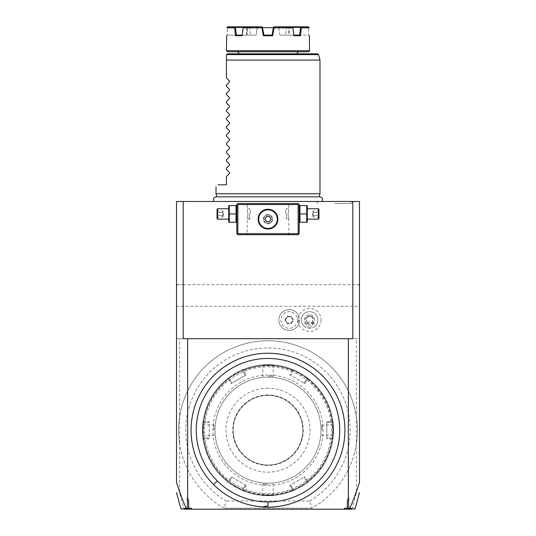 <?xml version="1.0" encoding="UTF-8"?>
<svg xmlns="http://www.w3.org/2000/svg" width="536" height="536" viewBox="0 0 536 536"><rect width="100%" height="100%" fill="white"/><g stroke="black" fill="none" stroke-linecap="round" stroke-linejoin="round"><path stroke-width="0.4" stroke-dasharray="2.68 2.01" d="M331.871 421.504L332.91 421.443A65.499 65.499 0 0 0 308.026 378.342C308.877 378.101 292.643 368.728 292.884 369.599L289.869 374.925L304.924 383.615L307.456 379.213A64.461 64.461 0 0 1 331.871 421.504L326.793 421.497L326.793 438.877L331.871 438.87A64.461 64.461 0 0 1 307.456 481.161L307.617 481.985L306.8 481.79L304.153 477.208L290.646 485L293.293 489.589L293.045 490.393L289.869 485.449L290.646 485L293.293 489.589C293.152 490.393 307.55 482.078 306.8 481.79L304.153 477.208L304.924 476.759L289.869 485.449M293.045 369.974L292.884 369.599A65.499 65.499 0 0 0 268 364.688A65.499 65.499 0 0 1 333.499 430.187A65.499 65.499 0 0 1 268 495.686C260.704 495.418 260.704 495.418 268 495.686C260.704 495.418 260.704 495.418 268 495.686A65.499 65.499 0 0 0 333.499 430.187A65.499 65.499 0 0 0 268 364.688C275.296 364.956 275.296 364.956 268 364.688C275.296 364.956 275.296 364.956 268 364.688C260.704 364.956 260.704 364.956 268 364.688C260.704 364.956 260.704 364.956 268 364.688A65.499 65.499 0 0 0 202.501 430.187A65.499 65.499 0 0 0 268 495.686A65.499 65.499 0 0 1 202.501 430.187A65.499 65.499 0 0 1 268 364.688A65.499 65.499 0 0 0 202.501 430.187A65.499 65.499 0 0 0 268 495.686A65.499 65.499 0 0 0 333.499 430.187A65.499 65.499 0 0 0 243.116 369.599C243.357 368.728 227.123 378.101 227.974 378.342A65.499 65.499 0 0 0 203.09 421.443C202.454 420.8 202.454 439.547 203.09 438.924A65.499 65.499 0 0 0 227.974 482.032C227.103 482.259 243.331 491.633 243.116 490.775L242.708 489.589L245.354 485L246.131 485.449L243.116 490.775A65.499 65.499 0 0 0 292.884 490.775L293.045 490.393M242.955 490.393L242.708 489.589L245.354 485L231.847 477.208L229.2 481.79C228.443 482.078 242.841 490.386 242.708 489.589L242.989 490.413M246.131 485.449L231.076 476.759L228.544 481.161A64.461 64.461 0 0 1 204.129 438.87L209.208 438.877L209.208 421.497L204.129 421.504A64.461 64.461 0 0 1 228.544 379.213L231.076 383.615L246.131 374.925L243.585 370.53L242.989 369.961L242.708 370.785C242.848 369.981 228.45 378.295 229.2 378.584L231.847 383.166L231.076 383.615M268 375.086A55.101 55.101 0 0 0 212.899 430.187A55.101 55.101 0 0 0 268 485.288A55.101 55.101 0 0 0 323.101 430.187A55.101 55.101 0 0 0 268 375.086M307.456 481.161L304.924 476.759M304.924 383.615L304.153 383.166L306.8 378.584L308.026 378.342L307.456 379.213M293.011 490.413L292.884 490.775C292.643 491.639 308.877 482.273 308.026 482.032A65.499 65.499 0 0 0 332.91 438.924C333.546 439.567 333.546 420.827 332.91 421.443L332.086 422.388L326.793 422.388L326.793 421.497M332.662 421.732L332.086 422.388L326.793 422.388L326.793 438.877M332.668 421.772L332.086 422.388C332.715 421.879 332.715 438.502 332.086 437.986L332.668 438.602L331.871 438.87M307.617 481.985L308.026 482.032A65.499 65.499 0 0 0 332.91 438.924L332.086 437.986L326.793 437.986L332.086 437.986L332.668 438.602M306.8 481.79L307.651 481.958M268 493.602A63.422 63.422 0 0 0 331.422 430.187A63.422 63.422 0 0 0 268 366.765A63.422 63.422 0 0 0 204.578 430.187A63.422 63.422 0 0 0 268 493.602M268 377.163A53.024 53.024 0 0 0 214.976 430.187A53.024 53.024 0 0 0 268 483.211A53.024 53.024 0 0 0 321.024 430.187A53.024 53.024 0 0 0 268 377.163A53.024 53.024 0 0 0 214.976 430.187A53.024 53.024 0 0 0 268 483.211A53.024 53.024 0 0 0 321.024 430.187A53.024 53.024 0 0 0 268 377.163A53.024 53.024 0 0 0 214.976 430.187A53.024 53.024 0 0 0 268 483.211C272.214 483.097 272.214 483.097 268 483.211C272.214 483.097 272.214 483.097 268 483.211C263.786 483.097 263.786 483.097 268 483.211C263.786 483.097 263.786 483.097 268 483.211A53.024 53.024 0 0 0 321.024 430.187A53.024 53.024 0 0 0 268 377.163A53.024 53.024 0 0 0 214.976 430.187A53.024 53.024 0 0 0 268 483.211A53.024 53.024 0 0 0 321.024 430.187A53.024 53.024 0 0 0 268 377.163C263.786 377.277 263.786 377.277 268 377.163C263.786 377.277 263.786 377.277 268 377.163C272.214 377.277 272.214 377.277 268 377.163C272.214 377.277 272.214 377.277 268 377.163M268 365.311A64.876 64.876 0 0 0 203.124 430.187A64.876 64.876 0 0 0 268 495.063A64.876 64.876 0 0 0 332.876 430.187A64.876 64.876 0 0 0 268 365.311A64.876 64.876 0 0 1 332.876 430.187A64.876 64.876 0 0 1 268 495.063A64.876 64.876 0 0 1 203.124 430.187A64.876 64.876 0 0 1 268 365.311M202.501 430.187C202.769 437.483 202.769 437.483 202.501 430.187C202.769 437.483 202.769 437.483 202.501 430.187C202.769 422.891 202.769 422.891 202.501 430.187C202.769 422.891 202.769 422.891 202.501 430.187L202.916 430.187C203.178 423.48 203.178 423.48 202.916 430.187C203.178 423.48 203.178 423.48 202.916 430.187C203.178 436.894 203.178 436.894 202.916 430.187C203.178 436.894 203.178 436.894 202.916 430.187L202.501 430.187M293.011 369.961L292.884 369.599A65.499 65.499 0 0 0 268 364.688L268 365.103C261.293 365.364 261.293 365.364 268 365.103C261.293 365.364 261.293 365.364 268 365.103C274.707 365.364 274.707 365.364 268 365.103C274.707 365.364 274.707 365.364 268 365.103L268 364.688A65.499 65.499 0 0 0 243.116 369.599L242.989 369.961M268 495.686C275.296 495.418 275.296 495.418 268 495.686C275.296 495.418 275.296 495.418 268 495.686L268 495.271C274.707 495.003 274.707 495.003 268 495.271C274.707 495.003 274.707 495.003 268 495.271C261.293 495.003 261.293 495.003 268 495.271C261.293 495.003 261.293 495.003 268 495.271L268 495.686M333.499 430.187C333.231 422.891 333.231 422.891 333.499 430.187C333.231 422.891 333.231 422.891 333.499 430.187C333.231 437.483 333.231 437.483 333.499 430.187C333.231 437.483 333.231 437.483 333.499 430.187L333.084 430.187C332.823 436.894 332.823 436.894 333.084 430.187C332.823 436.894 332.823 436.894 333.084 430.187C332.823 423.48 332.823 423.48 333.084 430.187C332.823 423.48 332.823 423.48 333.084 430.187L333.499 430.187M268 484.249L262.801 484.249L268 484.249M309.828 500.959A82.209 82.209 0 0 0 330.792 377.13A82.209 82.209 0 0 0 205.208 377.13A82.209 82.209 0 0 0 226.172 500.959L224.249 508.162A89.412 89.412 0 0 1 199.271 372.996A89.412 89.412 0 0 1 336.729 372.996A89.412 89.412 0 0 1 311.751 508.162L309.828 500.959L226.172 500.959M311.751 508.162L224.249 508.162L311.751 508.162A89.412 89.412 0 0 0 356.373 443.781L356.373 338.698L176.512 338.698L176.512 284.636L176.512 285.835L177.55 284.636L176.512 284.636L176.512 285.835M224.249 508.162A89.412 89.412 0 0 1 179.627 443.781L179.627 492.725L183.768 508.162L191.265 508.162L191.647 509.2L354.222 509.2M344.353 509.2L344.735 508.162L344.353 509.2L344.735 508.162L352.232 508.162L356.373 492.725L356.373 443.781A89.412 89.412 0 0 0 268 340.775A89.412 89.412 0 0 0 179.627 443.781L179.627 338.698M183.768 508.162L184.739 509.2L191.647 509.2L191.265 508.162L191.647 509.2M181.778 509.2L184.739 509.2M352.232 508.162L351.261 509.2M352.192 508.409L355.227 508.43M347.308 501.086L348.614 497.488M213.596 484.584A76.936 76.936 0 0 1 213.596 375.783A76.936 76.936 0 0 1 322.404 375.783M188.692 501.086L187.386 497.488M352.802 338.698L183.198 338.698M298.15 203.539L237.85 203.539L236.811 204.578L236.811 233.689L237.85 234.728L298.15 234.728L299.189 233.689L299.189 204.578L298.15 203.539M179.627 492.725L176.512 482.279L176.512 338.698L359.488 338.698L359.488 201.462L176.512 201.462L176.512 284.636L183.198 284.636L176.512 284.636M268 201.462L321.848 201.462L268 201.462M334.625 201.462L316.789 201.462L334.625 201.462M359.488 482.521L359.488 338.698L356.373 338.698M176.512 306.244L359.488 306.244M297.547 319.985A8.335 8.335 0 0 1 289.212 328.32A8.335 8.335 0 0 1 280.871 319.985A8.335 8.335 0 0 1 289.212 311.644A8.335 8.335 0 0 1 297.547 319.985M321.091 319.985A11.504 11.504 0 0 1 309.587 331.483A11.504 11.504 0 0 1 298.083 319.985A11.504 11.504 0 0 1 309.587 308.481A11.504 11.504 0 0 1 321.091 319.985M359.488 285.835L358.45 284.636L352.802 284.636L352.802 201.462M359.488 284.636L183.198 284.636L183.198 201.462M359.488 482.279L356.373 492.725M180.773 508.43L183.808 508.416M299.396 322.062A10.398 10.398 0 0 1 278.814 319.985A10.398 10.398 0 0 1 299.396 317.908L299.403 317.942A10.398 10.398 0 0 0 283.43 311.342A10.398 10.398 0 0 0 283.43 328.622A10.398 10.398 0 0 0 299.403 322.022L298.572 319.985L299.396 317.908M299.403 322.022A10.385 10.385 0 0 1 299.403 317.942M313.185 322.062L315.088 326.223A8.315 8.315 0 0 0 317.902 319.985A8.315 8.315 0 0 1 309.587 328.3A8.315 8.315 0 0 1 301.272 319.985A8.315 8.315 0 0 0 304.086 326.223L305.982 322.062A4.161 4.161 0 0 1 312.26 316.796A4.161 4.161 0 0 1 313.185 322.062L305.982 322.062M317.902 319.985A8.315 8.315 0 0 0 309.587 311.664A8.315 8.315 0 0 0 301.272 319.985A8.315 8.315 0 0 1 309.587 311.664A8.315 8.315 0 0 1 317.902 319.985M315.088 326.223C311.423 329.05 307.751 329.05 304.086 326.223M309.587 327.208A3.122 2.204 0 0 0 312.702 325.004A3.122 2.204 0 0 0 309.587 322.799A3.122 2.204 0 0 0 306.465 325.004A3.122 2.204 0 0 0 309.587 327.208M312.28 317.272A3.122 2.204 0 0 0 309.587 316.18L312.28 317.272L312.702 319.985C312.361 322.592 311.322 323.891 309.587 323.871C307.852 323.891 306.813 322.592 306.465 319.985L306.465 325.004M312.702 325.004L312.702 319.985M306.894 317.272L309.587 316.18A3.122 2.204 0 0 0 306.894 317.272L306.465 319.985M304.388 319.985A5.199 5.199 0 0 1 309.587 314.786A5.199 5.199 0 0 1 314.786 319.985A5.199 5.199 0 0 1 309.587 325.178A5.199 5.199 0 0 1 304.388 319.985A5.199 5.199 0 0 1 309.587 314.786A5.199 5.199 0 0 1 314.786 319.985A5.199 5.199 0 0 1 309.587 325.178A5.199 5.199 0 0 1 304.388 319.985M285.045 319.985L287.129 316.374L291.289 316.374L293.373 319.985L291.289 323.59L287.129 323.59L285.045 319.985L285.521 319.985L287.363 316.789L291.055 316.789L292.897 319.985L291.055 323.175L287.363 323.175L285.521 319.985L287.363 316.789L291.055 316.789L292.897 319.985L291.055 323.175L287.363 323.175L285.521 319.985M287.129 323.59L287.363 323.175M291.289 323.59L291.055 323.175M293.373 319.985L292.897 319.985M291.289 316.374L291.055 316.789M287.129 316.374L287.363 316.789M268 196.953L319.128 196.953L268 196.953M319.985 193.771L216.015 193.771M319.985 60.072L226.413 60.072L226.413 77.948M226.413 54.873L227.452 53.828L317.513 53.828M297.112 53.828L238.889 53.828L297.112 53.828M299.189 51.751L236.811 51.751L299.189 51.751M308.548 51.751L227.452 51.751M309.587 50.712L226.413 50.712M292.797 27.838L293.922 35.738L300.515 35.738L301.386 27.838L300.689 26.8L287.222 26.8L286.371 27.838L285.668 35.115L299.738 35.115L279.919 35.115L278.807 27.838L273.347 27.838L278.807 27.838L279.919 35.115L285.668 35.115L286.371 27.838L287.222 26.8L291.986 26.8L292.797 27.838L274.07 27.838L272.663 35.738L263.344 35.738L261.93 27.838L235.518 27.416L236.262 35.115L256.081 35.115L257.193 27.838L262.653 27.838L263.933 35.115L272.067 35.115L263.933 35.115L262.573 27.416L262.653 27.838L243.19 27.416L257.079 27.416L257.481 26.8L256.081 35.115L236.349 35.115M301.386 27.838L309.138 27.838L308.635 27.269L288.864 27.416L289.031 26.8L288.629 27.838L288.924 35.115L308.696 35.115L308.515 27.416L308.696 35.115L288.924 35.115L288.629 27.838L288.864 27.416L292.81 27.416L278.921 27.416L278.807 27.838L278.921 27.416L292.81 27.416L293.902 35.115L279.919 35.115L293.902 35.115L293.922 35.738M308.964 35.115L309.587 35.738M272.663 35.738L272.067 35.115L273.427 27.416L274.157 26.8L278.519 26.8L278.921 27.416L278.519 26.8L274.157 26.8L273.427 27.416L272.134 35.115L263.866 35.115L262.58 27.416L261.93 27.838M226.862 27.838L234.614 27.838L235.485 35.738L242.071 35.738L243.203 27.838M227.036 35.115L226.674 35.738L227.244 35.115L247.076 35.115L227.244 35.115L226.413 35.738M227.365 27.269L247.136 27.416L246.969 26.8L247.136 27.416L227.485 27.416L227.304 35.115L227.365 27.269M247.076 35.115L246.687 35.115L247.076 35.115L247.371 27.838L249.629 27.838L250.332 35.115L249.629 27.838L248.778 26.8L249.629 27.838L247.371 27.838L247.136 27.416L247.076 35.115M286.371 27.838L288.629 27.838L286.371 27.838M273.387 27.631L289.313 27.631L289.313 35.115M246.687 35.115L246.687 27.631L262.613 27.631M243.223 27.269L244.014 26.8L248.778 26.8L227.921 26.8M242.071 35.738L242.098 35.115L256.081 35.115L242.098 35.115L243.19 27.416M261.843 26.8L262.573 27.416L261.843 26.8L244.014 26.8M299.651 35.115L300.482 27.416L292.777 27.269M246.687 27.631L289.313 27.631M300.515 35.738L299.738 35.115L293.896 35.115M273.347 27.838L273.595 27.269L274.07 27.838M242.105 35.115L236.262 35.115L235.485 35.738M235.311 26.8L234.614 27.838M263.866 35.115L263.344 35.738M291.986 26.8L274.157 26.8M300.689 27.269L308.635 27.269M308.079 26.8L300.689 26.8M226.413 176.512L226.413 184.826L218.098 184.826M229.509 173.416L229.509 172.532M226.413 169.436L226.413 168.197M229.509 165.101L229.509 164.217M226.413 161.122L226.413 159.875M229.509 156.78L229.509 155.902M226.413 152.8L226.413 151.561M229.509 148.465L229.509 147.581M226.413 144.486L226.413 143.246M229.509 140.151L229.509 139.266M226.413 136.171L226.413 134.925M229.509 131.829L229.509 130.952M226.413 127.849L226.413 126.61M229.509 123.514L229.509 122.63M226.413 119.535L226.413 118.295M229.509 115.193L229.509 114.315M226.413 111.22L226.413 109.974M229.509 106.878L229.509 105.994M226.413 102.899L226.413 101.659M229.509 98.564L229.509 97.679M226.413 94.584L226.413 93.338M229.509 90.242L229.509 89.365M226.413 86.263L226.413 85.023M229.509 81.928L229.509 81.043M334.625 203.539L351.261 203.539L334.625 203.539M268 203.539L289.835 203.539L268 203.539M299.189 213.938L299.189 221.67L299.189 213.938M268 234.728L246.165 234.728L268 234.728M236.811 213.938L236.811 221.67L236.811 213.938M266.895 209.321L266.345 209.402M266.332 209.402L265.796 209.509M265.253 209.65L264.174 210.032M263.652 210.266L262.633 210.849M262.144 211.184L261.669 211.553M261.555 211.653L261.22 211.955M260.798 212.377L260.396 212.832M259.692 213.797L259.116 214.822M258.875 215.351L258.674 215.887M258.674 215.894L258.499 216.423M258.365 216.966L258.185 218.052M258.138 218.594L258.138 219.68M258.185 220.222L258.365 221.308M258.499 221.85L258.875 222.922M259.116 223.445L259.692 224.477M260.396 225.442L260.798 225.891M261.22 226.319L261.561 226.628M261.669 226.721L262.144 227.09M262.633 227.425L263.652 228.001M264.174 228.242L264.71 228.45M264.73 228.457L265.253 228.624M265.796 228.765L266.332 228.872M266.345 228.872L266.895 228.952M269.106 228.952L269.655 228.872M269.662 228.872L270.204 228.765M270.747 228.624L271.27 228.457M271.29 228.45L271.826 228.242M272.348 228.001L273.367 227.425M273.856 227.09L274.332 226.721M274.445 226.621L274.78 226.319M275.203 225.891L275.605 225.442M276.308 224.477L276.884 223.445M277.125 222.922L277.501 221.85M277.635 221.308L277.742 220.765M277.742 220.745L277.815 220.222M277.862 219.68L277.862 218.594M277.815 218.052L277.635 216.966M277.501 216.423L277.125 215.351M276.884 214.822L276.308 213.797M275.973 213.308L275.718 212.973M275.605 212.832L275.203 212.377M274.78 211.955L274.439 211.646M274.332 211.553L273.856 211.184M273.367 210.849L272.348 210.266M271.826 210.032L270.747 209.65M270.204 209.509L269.668 209.402M269.655 209.402L269.106 209.321M268 233.689L288.79 233.689L268 233.689M268 209.261C280.75 208.745 280.75 229.522 268 229.013C255.25 229.522 255.25 208.745 268 209.261A9.876 9.876 0 0 0 258.124 219.137A9.876 9.876 0 0 0 268 229.013A9.876 9.876 0 0 0 277.876 219.137A9.876 9.876 0 0 0 268 209.261M268 204.578L288.79 204.578L268 204.578M288.134 213.938C288.85 220.644 288.85 220.644 288.134 213.938C288.85 220.644 288.85 220.644 288.134 213.938C288.85 207.231 288.85 207.231 288.134 213.938C288.85 207.231 288.85 207.231 288.134 213.938M247.867 213.938C247.15 220.644 247.15 220.644 247.867 213.938C247.15 220.644 247.15 220.644 247.867 213.938C247.15 207.231 247.15 207.231 247.867 213.938C247.15 207.231 247.15 207.231 247.867 213.938M268 228.45A9.313 9.313 0 0 0 277.313 219.137A9.313 9.313 0 0 0 268 209.824A9.313 9.313 0 0 0 258.687 219.137A9.313 9.313 0 0 0 268 228.45M266.499 221.737L269.501 221.737L271.002 219.137L269.501 216.537L266.499 216.537L264.998 219.137L266.499 221.737M249.287 213.938L249.287 219.137L249.287 213.938M250.325 213.938L250.325 209.777L250.325 213.938M286.713 213.938L286.713 219.137L286.713 213.938M285.675 213.938L285.675 209.777L285.675 213.938M229.247 213.938L229.247 222.252L236.054 222.252L236.054 205.623L229.247 205.623L229.247 213.938L236.054 213.938M228.49 221.67L228.49 206.206M228.49 213.938L228.49 219.137L228.49 213.938M217.576 208.739L217.576 219.137M217.06 218.614L217.06 209.261M217.06 212.095L217.06 217.623L217.06 210.253L217.06 212.095L217.589 212.403L217.589 215.472L217.589 210.862L217.589 212.403L217.06 212.095M217.06 215.78L217.589 215.472L217.589 217.013L217.589 215.472L217.06 215.78M217.06 210.253L217.589 210.862L222.668 210.862L223.793 213.938L222.668 217.013L222.668 215.472L217.589 215.472L222.668 215.472L223.793 213.938L222.668 212.403L217.589 212.403L222.668 212.403L222.668 210.862L222.668 212.403L223.793 213.938L222.668 215.472L222.668 212.403L222.668 217.013L217.589 217.013L217.06 217.623M306.753 213.938L306.753 222.252L299.946 222.252L299.946 205.623L306.753 205.623L306.753 213.938L299.946 213.938M307.51 221.67L307.51 206.206M307.51 213.938L307.51 219.137L307.51 213.938M318.424 219.137L318.424 208.739M318.94 209.261L318.94 218.614M318.94 212.095L318.94 217.623L318.94 210.253L318.94 212.095L318.411 212.403L318.411 215.472L318.411 210.862L318.411 212.403L318.94 212.095M318.94 215.78L318.411 215.472L318.411 217.013L318.411 215.472L318.94 215.78M318.94 210.253L318.411 210.862L313.332 210.862L312.207 213.938L313.332 217.013L313.332 215.472L318.411 215.472L313.332 215.472L312.207 213.938L313.332 212.403L318.411 212.403L313.332 212.403L313.332 210.862L313.332 212.403L312.207 213.938L313.332 215.472L313.332 212.403L313.332 217.013L318.411 217.013L318.94 217.623M322.062 430.187L322.062 424.988L322.062 430.187M321.024 430.187C320.91 434.401 320.91 434.401 321.024 430.187C320.91 434.401 320.91 434.401 321.024 430.187C320.91 425.966 320.91 425.966 321.024 430.187C320.91 425.966 320.91 425.966 321.024 430.187M268 376.125L273.199 376.125L268 376.125M213.938 430.187L213.938 424.988L213.938 430.187M214.976 430.187C215.09 425.966 215.09 425.966 214.976 430.187C215.09 425.966 215.09 425.966 214.976 430.187C215.09 434.401 215.09 434.401 214.976 430.187C215.09 434.401 215.09 434.401 214.976 430.187M246.131 374.925L245.354 375.368L242.708 370.785L242.955 369.974M228.544 379.213L227.974 378.342L229.2 378.584L231.847 383.166L245.354 375.368L242.708 370.785M228.349 378.416L229.2 378.584L228.383 378.389M227.974 378.342L229.2 378.584L227.974 378.342A65.499 65.499 0 0 0 203.09 421.443L204.129 421.504M203.338 421.732L203.915 422.388C203.285 421.872 203.285 438.495 203.915 437.986L209.208 437.986L209.208 438.877M209.208 421.497L209.208 422.388L203.915 422.388L203.332 421.772M204.129 438.87L203.09 438.924L203.915 437.986L209.208 437.986L209.208 422.388L203.915 422.388M203.338 438.636L203.915 437.986L203.332 438.602M203.09 438.924L203.915 437.986L203.09 438.924A65.499 65.499 0 0 0 227.974 482.032L228.544 481.161M228.349 481.958L229.2 481.79L228.383 481.985M229.2 481.79L227.974 482.032L229.2 481.79L231.847 477.208L231.076 476.759M289.869 374.925L290.646 375.368L293.293 370.785L290.646 375.368L304.153 383.166L306.8 378.584C307.55 378.295 293.152 369.981 293.293 370.785M307.651 378.416L306.8 378.584L307.617 378.389M268 395.36A34.827 34.827 0 0 0 233.173 430.187A34.827 34.827 0 0 0 268 465.014A34.827 34.827 0 0 0 302.827 430.187A34.827 34.827 0 0 0 268 395.36A34.827 34.827 0 0 0 233.173 430.187A34.827 34.827 0 0 0 268 465.014A34.827 34.827 0 0 0 302.827 430.187A34.827 34.827 0 0 0 268 395.36M268 388.185A42.002 42.002 0 0 0 225.998 430.187A42.002 42.002 0 0 0 268 472.189A42.002 42.002 0 0 0 310.002 430.187A42.002 42.002 0 0 0 268 388.185M268 214.46A4.677 4.677 0 0 0 263.323 219.137A4.677 4.677 0 0 0 268 223.814A4.677 4.677 0 0 0 272.677 219.137A4.677 4.677 0 0 0 268 214.46A4.677 4.677 0 0 1 272.677 219.137A4.677 4.677 0 0 1 268 223.814A4.677 4.677 0 0 1 263.323 219.137A4.677 4.677 0 0 1 268 214.46M268 214.976A4.161 4.161 0 0 0 263.839 219.137A4.161 4.161 0 0 0 268 223.298A4.161 4.161 0 0 0 272.161 219.137A4.161 4.161 0 0 0 268 214.976A4.161 4.161 0 0 1 272.161 219.137A4.161 4.161 0 0 1 268 223.298A4.161 4.161 0 0 1 263.839 219.137A4.161 4.161 0 0 1 268 214.976M243.585 489.844A64.461 64.461 0 0 0 292.415 489.844M292.415 370.53A64.461 64.461 0 0 0 243.585 370.53M292.884 490.775L293.293 489.589L292.884 490.775M226.681 54.598L318.518 54.598M308.026 378.342L306.8 378.584L308.026 378.342M268 394.945A35.242 35.242 0 0 0 232.758 430.187A35.242 35.242 0 0 0 268 465.429A35.242 35.242 0 0 0 303.242 430.187A35.242 35.242 0 0 0 268 394.945M332.91 421.443L332.086 422.388M262.352 364.929L262.801 365.344L262.801 376.125L264.704 377.264M273.648 364.929L273.199 365.344L273.199 376.125L271.296 377.264M273.648 495.438L273.199 495.023L273.199 484.249L271.296 483.103M262.352 495.438L262.801 495.023L262.801 484.249L264.704 483.103M216.839 196.846L319.161 196.846M317.995 203.539L316.789 201.462M351.261 203.539L352.46 201.462M289.835 234.728L288.79 233.689L288.79 219.137L286.713 219.137L285.675 218.098M285.675 209.777L286.713 208.739L288.79 208.739L288.79 204.578L289.835 203.539M250.325 218.098L249.287 219.137L247.21 219.137L247.21 233.689L246.165 234.728M250.325 209.777L249.287 208.739L247.21 208.739L247.21 204.578L246.165 203.539M333.251 435.835L332.843 435.386L322.062 435.386L320.917 433.483M333.251 424.539L332.843 424.988L322.062 424.988L320.917 426.891M202.749 424.539L203.157 424.988L213.938 424.988L215.083 426.891M202.749 435.835L203.157 435.386L213.938 435.386L215.083 433.483M243.116 490.775L242.708 489.589"/><path stroke-width="0.8" d="M351.261 509.2L344.353 509.2L344.735 508.162L347.308 508.162L347.308 501.086L348.614 497.488L348.614 508.584L347.804 509.2M188.692 508.162L187.808 508.838L187.386 508.584L187.386 497.488L188.692 501.086L188.692 508.162L191.265 508.162L191.647 509.2L344.353 509.2M191.647 509.2L184.739 509.2M348.614 508.584L349.412 508.423C350.812 506.152 352.809 502.473 359.488 482.521L359.488 482.279M352.192 508.409L349.412 508.423M348.192 508.838L347.308 508.162M187.654 498.232L187.654 338.698L183.198 338.698L183.198 201.462L176.512 201.462L176.512 482.521C183.191 502.48 185.195 506.158 186.588 508.423L187.386 508.584M183.198 201.462L352.802 201.462L352.802 338.698L187.654 338.698M348.346 338.698L348.346 498.232M322.404 375.783A76.936 76.936 0 0 1 322.404 484.584A76.936 76.936 0 0 1 213.596 484.584A76.936 76.936 0 0 1 213.596 375.783A76.936 76.936 0 0 1 338.002 462.106A76.936 76.936 0 0 1 213.596 484.584L217.274 480.913A71.737 71.737 0 0 1 232.135 368.058A71.737 71.737 0 0 1 337.291 411.621A71.737 71.737 0 0 1 217.274 480.913M352.802 201.462L359.488 201.462L359.488 482.521M186.588 508.423L183.808 508.416M187.808 508.838L188.196 509.2M216.839 196.846L216.015 193.771L319.985 193.771L319.985 60.072L226.413 60.072L226.413 54.873L226.413 77.948L229.509 81.043L229.509 81.928L226.413 85.023L229.509 81.928M226.681 54.598L318.518 54.598L317.513 53.828L227.452 53.828L226.413 54.873M236.811 51.751A2.077 2.077 0 0 1 238.889 53.828M299.189 51.751A2.077 2.077 0 0 0 297.112 53.828M226.413 50.712L227.452 51.751L308.548 51.751L309.587 50.712L226.413 50.712L226.674 35.738M263.344 35.738L261.93 27.838L262.406 27.269L263.933 35.115L263.344 35.738L272.656 35.738L274.07 27.838L292.797 27.838L292.777 27.269L300.482 27.416L299.651 35.115M309.326 35.738L309.587 50.712M308.635 27.269L309.138 27.838L301.386 27.838L300.515 35.738L293.929 35.738L292.797 27.838M263.866 35.115L272.134 35.115L272.656 35.738M292.777 27.269L291.986 26.8L274.157 26.8L273.427 27.416L272.067 35.115L273.347 27.838M273.427 27.416L274.07 27.838M261.93 27.838L243.203 27.838L242.071 35.738L235.485 35.738L234.614 27.838L226.862 27.838L227.921 26.8L261.843 26.8L262.573 27.416M262.613 27.631L273.387 27.631M235.485 35.738L236.349 35.115L235.518 27.416L243.19 27.416L242.071 35.738M236.262 35.115L242.105 35.115M293.929 35.738L292.81 27.416L300.689 27.269L301.386 27.838M293.896 35.115L299.738 35.115L300.515 35.738M291.986 26.8L308.079 26.8M300.689 26.8L300.689 27.269M274.157 26.8L273.595 27.269M262.406 27.269L261.843 26.8M244.014 26.8L243.203 27.838M234.614 27.838L235.518 27.416M235.311 27.269L235.311 26.8M227.921 26.8L226.862 27.838M226.413 86.263L229.509 89.365L226.413 86.263L226.413 85.023M229.509 89.365L229.509 90.242L226.413 93.338L229.509 90.242M226.413 94.584L229.509 97.679L226.413 94.584L226.413 93.338M229.509 97.679L229.509 98.564L226.413 101.659L229.509 98.564M226.413 102.899L229.509 105.994L226.413 102.899L226.413 101.659M229.509 105.994L229.509 106.878L226.413 109.974L229.509 106.878M226.413 111.22L229.509 114.315L226.413 111.22L226.413 109.974M229.509 114.315L229.509 115.193L226.413 118.295L229.509 115.193M226.413 119.535L229.509 122.63L226.413 119.535L226.413 118.295M229.509 122.63L229.509 123.514L226.413 126.61L229.509 123.514M226.413 127.849L229.509 130.952L226.413 127.849L226.413 126.61M229.509 130.952L229.509 131.829L226.413 134.925L229.509 131.829M226.413 136.171L229.509 139.266L226.413 136.171L226.413 134.925M229.509 139.266L229.509 140.151L226.413 143.246L229.509 140.151M226.413 144.486L229.509 147.581L226.413 144.486L226.413 143.246M229.509 147.581L229.509 148.465L226.413 151.561L229.509 148.465M226.413 152.8L229.509 155.902L226.413 152.8L226.413 151.561M229.509 155.902L229.509 156.78L226.413 159.875L229.509 156.78M226.413 161.122L229.509 164.217L226.413 161.122L226.413 159.875M229.509 164.217L229.509 165.101L226.413 168.197L229.509 165.101M226.413 169.436L229.509 172.532L226.413 169.436L226.413 168.197M229.509 172.532L229.509 173.416L226.413 176.512L229.509 173.416M218.098 184.826C215.318 187.607 215.318 187.607 218.098 184.826C215.318 187.607 215.318 187.607 218.098 184.826L226.413 184.826L226.413 176.512M229.509 81.043L226.413 77.948M298.673 204.062L298.15 203.539L237.85 203.539L236.811 204.578L236.811 233.689L237.85 234.728L298.15 234.728L299.189 233.689L299.189 204.578L298.673 204.062L298.15 204.578L237.85 204.578L237.327 204.062M237.85 204.578L237.85 233.689L298.15 233.689L298.15 204.578M298.15 233.689L298.673 234.212M266.895 228.952L268 229.013A9.876 9.876 0 0 1 258.124 219.137A9.876 9.876 0 0 1 268 209.261A9.876 9.876 0 0 1 277.876 219.137A9.876 9.876 0 0 1 268 229.013L269.106 228.952M237.85 233.689L237.327 234.212M269.106 209.321L266.895 209.321M265.796 209.509L265.253 209.65M264.174 210.032L263.652 210.266M262.633 210.849L262.144 211.184M261.22 211.955L260.798 212.377M260.027 213.308L259.692 213.797M259.116 214.822L258.875 215.351M258.499 216.423L258.365 216.966M258.185 218.052L258.138 218.594M258.138 219.68L258.185 220.222M258.365 221.308L258.499 221.85M258.875 222.922L259.116 223.445M259.692 224.477L260.027 224.966M260.798 225.891L261.22 226.319M262.144 227.09L262.633 227.425M263.652 228.001L264.174 228.242M265.253 228.624L265.796 228.765M270.204 228.765L270.747 228.624M271.826 228.242L272.348 228.001M273.367 227.425L273.856 227.09M274.78 226.319L275.203 225.891M275.973 224.966L276.308 224.477M276.884 223.445L277.125 222.922M277.501 221.85L277.635 221.308M277.815 220.222L277.862 219.68M277.862 218.594L277.815 218.052M277.635 216.966L277.501 216.423M277.125 215.351L276.884 214.822M276.308 213.797L275.973 213.308M275.203 212.377L274.78 211.955M273.856 211.184L273.367 210.849M272.348 210.266L271.826 210.032M270.747 209.65L270.204 209.509M268 209.824A9.313 9.313 0 0 1 277.313 219.137A9.313 9.313 0 0 1 268 228.45A9.313 9.313 0 0 1 258.687 219.137A9.313 9.313 0 0 1 268 209.824M266.499 221.737L269.501 221.737L271.002 219.137L269.501 216.537L266.499 216.537L264.998 219.137L266.499 221.737M236.054 213.938L236.054 222.252L229.247 222.252L229.247 213.938L236.054 213.938L236.054 205.623L229.247 205.623L229.247 213.938M228.731 205.623L228.731 222.252M228.49 219.137L217.576 219.137L217.576 208.739L228.49 208.739M217.576 208.739L217.06 209.261L217.06 218.614L217.576 219.137M299.946 222.252L306.753 222.252L306.753 213.938L299.946 213.938L299.946 222.252M306.753 213.938L306.753 205.623L299.946 205.623L299.946 213.938M307.269 205.623L307.269 222.252M307.51 208.739L318.424 208.739L318.424 219.137L307.51 219.137M318.424 219.137L318.94 218.614L318.94 209.261L318.424 208.739M262.6 506.929L268 505.87L268 501.924M359.488 492.524L355.227 508.43L354.222 509.2M181.778 509.2L180.773 508.43L176.512 492.524M214.152 201.462C212.805 199.077 213.455 197.536 216.109 196.846L319.892 196.846C322.545 197.536 323.195 199.077 321.848 201.462M319.161 196.846L319.985 193.771M318.518 54.598L319.985 60.072M216.015 193.771L216.015 186.91M236.811 221.67L236.577 222.252M236.811 206.206L236.577 205.623M299.189 221.67L299.423 222.252M299.189 206.206L299.423 205.623"/></g></svg>
